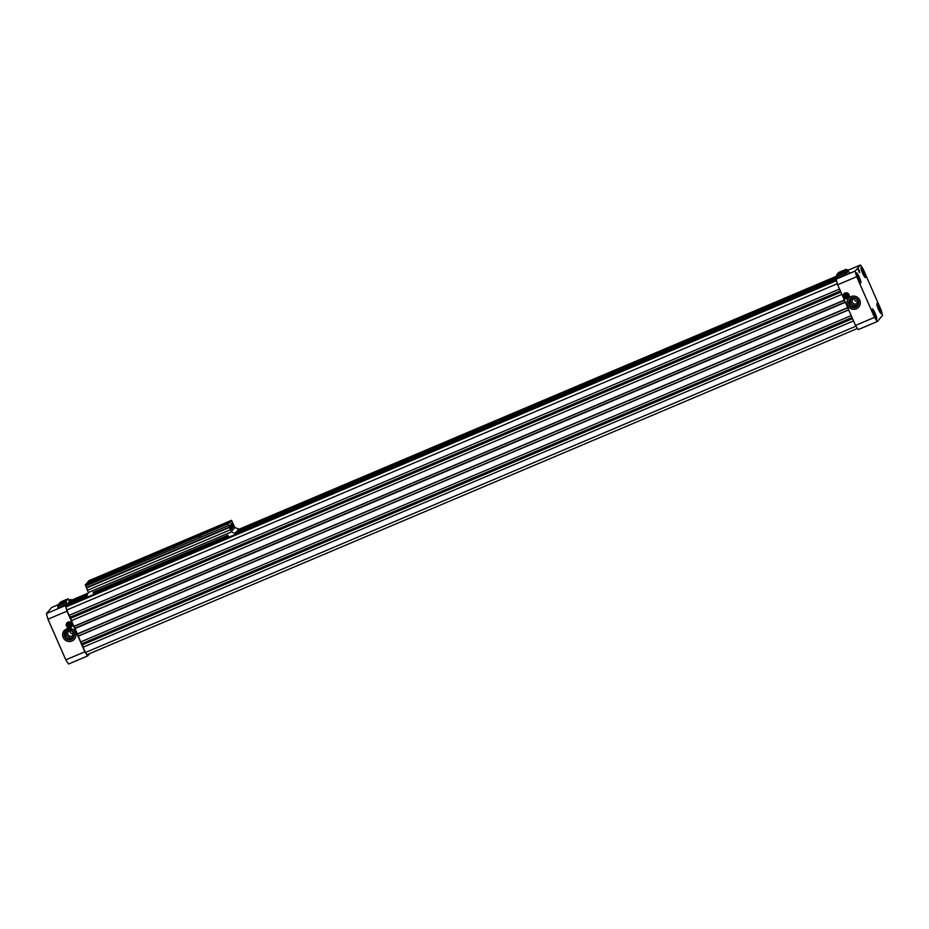<?xml version="1.0" encoding="UTF-8"?>
<svg xmlns="http://www.w3.org/2000/svg" width="929" height="929" viewBox="0 0 929 929"><rect width="100%" height="100%" fill="white"/><g stroke="black" fill="none" stroke-linecap="round" stroke-linejoin="round"><path stroke-width="1.39" d="M228.011 524.386L231.449 531.922L88.313 592.539L85.294 584.817L86.153 583.818L228.871 523.387L85.294 584.817M86.699 583.598L88.789 580.753L231.507 520.321L87.93 581.751M229.045 527.196L86.327 587.639M228.337 525.605L85.631 586.036M229.277 527.556L86.571 587.999M230.206 529.844L87.5 590.287M231.449 531.922L88.313 592.539M232.006 532.236L236.419 534.012L228.755 537.264L227.872 535.243L93.086 592.33L93.968 594.339L86.304 597.591L88.023 593.213L69.768 600.935M239.136 529.216L234.805 527.544L231.507 520.321M141.011 558.921L144.192 557.563L141.011 558.921M175.36 544.371L178.542 543.012L175.36 544.371M200.467 533.745L203.648 532.375L200.467 533.745M115.893 569.558L119.086 568.2L115.893 569.558M230.647 521.32L88.011 582.053M230.729 521.622L228.871 523.387M113.164 572.74L116.346 571.381L113.164 572.74M138.27 562.103L141.452 560.744L138.27 562.103M172.62 547.564L175.813 546.194L172.62 547.564M197.738 536.927L200.919 535.568L197.738 536.927M93.968 594.339L94.259 592.412M236.419 534.012L235.211 533.037L236.419 531.945M236.001 532.131L837.563 277.376L236.489 531.911L238.637 529.425M93.086 592.33L228.093 535.731L93.388 592.783M231.739 523.224L229.626 525.686L231.228 529.344L233.353 526.882L231.739 523.224M234.805 527.544L231.147 531.806M231.216 529.321L233.353 526.882M232.018 524.165L232.308 525.419M232.587 525.907L232.087 524.095M231.762 524.873L232.703 526M231.704 524.897L232.169 526.116M231.669 525.466L232.343 526.406M232.32 526.441L231.727 525.442M231.878 526.917L231.228 525.454M230.984 525.791L231.623 527.254M231.1 526.488L231.135 525.605M231.24 525.489L231.576 526.743M231.391 527.115L231.182 526.429M230.45 526.406L231.089 527.869M230.706 526.592L231.251 527.684M230.137 526.766L230.891 528.113L230.299 526.534M233.295 526.894L232.134 524.258M232.064 524.107L231.704 523.271M231.983 525.036L232.25 525.733L231.983 525.036M845.518 296.188A1.312 1.289 -139.3 0 0 847.84 295.213L845.576 296.13A1.312 1.289 -139.3 0 1 845.344 295.631M847.55 296.281L847.62 296.212A1.312 1.289 -139.3 0 0 847.817 294.853A1.312 1.289 -139.3 0 0 845.599 294.539M847.84 295.213L847.898 295.143A1.312 1.289 -139.3 0 0 847.654 294.609L847.608 294.679A1.312 1.289 -139.3 0 0 845.285 295.654L847.608 294.679M846.098 269.294L845.181 269.689L847.933 270.142M860.405 264.986A35.488 5.76 -113 0 1 863.192 269.155L881.029 309.798A35.488 5.76 -113 0 1 882.55 315.43L877.313 321.527A35.488 5.76 -113 0 1 874.526 317.37L856.689 276.714A35.488 5.76 -113 0 1 855.168 271.082L860.405 264.986L848.072 270.211M877.313 321.527L858.28 329.586A35.488 5.76 -113 0 1 855.504 325.417L837.656 284.773A35.488 5.76 -113 0 1 836.135 279.141L837.598 277.446L836.646 274.821L838.701 272.429L845.982 269.433M874.526 317.37L855.504 325.417M849.025 294.621A3.054 3.008 -139.3 0 0 843.938 293.796A3.054 3.008 -139.3 0 0 844.298 298.07A3.054 3.008 -139.3 0 0 849.025 294.621M859.766 300.148A6.689 6.584 -139.3 0 0 848.607 298.36A6.689 6.584 -139.3 0 0 849.396 307.708A6.689 6.584 -139.3 0 0 859.766 300.148M856.689 276.714L837.656 284.773M855.168 271.082L836.135 279.141M848.374 271.163L846.052 273.869L837.598 277.446M879.763 307.847A5.528 0.894 67 0 0 876.953 303.516A5.528 0.894 67 0 0 878.288 308.951A5.528 0.894 67 0 0 881.261 313.688A5.528 0.894 67 0 0 879.763 307.847M863.912 271.744A5.528 0.894 67 0 0 861.102 267.413A5.528 0.894 67 0 0 862.437 272.847A5.528 0.894 67 0 0 865.422 277.585A5.528 0.894 67 0 0 863.912 271.744M875.106 313.259A5.528 0.894 67 0 0 872.296 308.927A5.528 0.894 67 0 0 873.632 314.374A5.528 0.894 67 0 0 876.616 319.111A5.528 0.894 67 0 0 875.106 313.259M859.104 270.107L857.931 268.284L859.743 272.569L859.104 270.107M859.255 277.156A5.528 0.894 67 0 0 856.457 272.824A5.528 0.894 67 0 0 857.781 278.259A5.528 0.894 67 0 0 860.765 282.997A5.528 0.894 67 0 0 859.255 277.156M860.115 282.567A4.947 0.801 67 0 0 860.37 282.462A4.947 0.801 67 0 0 858.919 277.353A4.947 0.801 67 0 0 856.561 273.486A4.947 0.801 67 0 0 856.317 273.59M859.116 280.337L857.572 275.716L859.116 280.337M857.885 277.98L858.663 277.655M836.646 274.821L844.043 271.686L845.808 269.631M846.052 273.869L845.436 272.464L238.138 529.635M847.759 269.747L845.436 272.464L844.043 271.686M839.955 273.416L838.632 273.985M845.518 269.735L842.777 271.14M854.262 298.383A2.903 2.857 -139.3 0 0 857.885 301.495M854.471 298.337A2.903 2.857 -139.3 0 0 853.147 303.342A2.903 2.857 -139.3 0 0 857.897 301.286M851.127 299.161A4.343 4.273 -139.3 0 0 857.595 304.712M857.757 300.903A4.343 4.273 -139.3 0 0 850.511 299.742A4.343 4.273 -139.3 0 0 851.022 305.827A4.343 4.273 -139.3 0 0 857.757 300.903M858.338 300.717A5.086 5.005 -139.3 0 0 849.64 299.637A5.086 5.005 -139.3 0 0 853.17 307.685A5.086 5.005 -139.3 0 0 858.338 300.717M848.63 298.337A6.689 6.584 -139.3 0 0 849.431 307.673A6.689 6.584 -139.3 0 0 858.779 307.058M845.018 294.11A2.032 1.997 -139.3 0 0 845.262 296.955A2.032 1.997 -139.3 0 0 848.409 294.656A2.032 1.997 -139.3 0 0 845.018 294.11A2.032 1.997 -139.3 0 0 845.32 296.874A2.032 1.997 -139.3 0 0 848.142 296.723M844.101 293.634A3.054 3.008 -139.3 0 0 848.723 297.594M847.898 295.143L845.576 296.13M840.71 272.987L837.958 274.392M875.966 318.67A4.947 0.801 67 0 0 876.221 318.577A4.947 0.801 67 0 0 874.77 313.456A4.947 0.801 67 0 0 872.412 309.589A4.947 0.801 67 0 0 872.168 309.694M874.967 316.441L873.423 311.819L874.967 316.441M864.771 277.144A4.947 0.801 67 0 0 865.015 277.051A4.947 0.801 67 0 0 863.575 271.93A4.947 0.801 67 0 0 861.218 268.063A4.947 0.801 67 0 0 860.974 268.179M863.773 274.914L862.217 270.304L863.773 274.914M880.622 313.259A4.947 0.801 67 0 0 880.866 313.154A4.947 0.801 67 0 0 879.426 308.045A4.947 0.801 67 0 0 877.069 304.178A4.947 0.801 67 0 0 876.825 304.282M879.624 311.029L878.068 306.407L879.624 311.029M873.736 314.095L874.514 313.77M862.542 272.569L863.308 272.243M878.393 308.672L879.159 308.347M855.981 326.184L85.41 652.506L86.92 654.759L857.467 328.448M85.41 652.506L83.087 647.199L853.53 320.923M83.087 647.199L82.437 644.796L852.532 318.659M851.196 315.616L80.753 641.893L82.437 644.796M80.753 641.893L78.199 636.005L848.63 309.763L78.199 636.005M78.35 635.947L77.513 634.031L847.782 307.824M847.678 307.604L77.513 634.031M77.328 633.845L74.994 628.538L845.344 302.297M74.994 628.538L845.285 302.157M74.169 626.413L74.994 628.364M844.426 300.195L73.925 626.343L71.428 620.642L841.871 294.377M71.428 620.642L70.778 618.238L840.884 292.112M839.537 289.058L69.094 615.335L70.778 618.238M69.094 615.335L66.772 610.028L837.343 283.693M66.772 610.028L65.947 606.974L836.506 280.651M65.947 606.974L67.039 605.696L86.339 597.533M94.038 594.258L228.743 537.217M236.489 533.943L836.321 279.919M67.039 605.696L66.691 604.5L67.596 603.444L87.28 595.106L68.096 603.142L87.326 595.001L68.107 603.142M68.56 602.944L87.5 594.548M237.104 531.191L837.389 276.981M68.827 602.456L87.558 594.397M237.278 530.993L837.343 276.877M68.781 602.352L87.581 594.328M237.359 530.9L837.319 276.819M68.92 602.236L87.709 594.014M237.464 530.598L837.226 276.598M68.827 602.015L69.745 600.947L88.023 593.201M68.351 624.683A1.312 1.289 -139.3 0 0 68.572 625.182L68.514 625.24A1.312 1.289 40.7 0 0 70.558 625.345L70.616 625.263A1.312 1.289 40.7 0 1 70.581 625.298A1.312 1.289 40.7 0 0 70.465 623.429A1.312 1.289 40.7 0 0 68.607 623.591M70.604 623.731L68.281 624.706A1.312 1.289 40.7 0 1 70.604 623.731L70.662 623.661A1.312 1.289 -139.3 0 1 70.894 624.195L68.572 625.182M70.558 625.345A1.312 1.289 40.7 0 0 70.836 624.265L70.894 624.195M70.836 624.265L68.514 625.24M58.585 604.314L59.514 603.931L57.865 605.987L58.481 607.392L66.934 603.815L65.483 605.511A35.488 5.76 67 0 0 66.993 611.143L84.841 651.786A35.488 5.76 67 0 0 87.628 655.955L89.625 653.621M58.469 604.605L51.687 607.473L46.45 613.57L65.483 605.511M46.45 613.57A35.488 5.76 67 0 0 47.971 619.202L66.993 611.143M66.482 626.018A3.054 3.008 40.7 0 1 71.208 622.569A3.054 3.008 40.7 0 1 71.568 626.831A3.054 3.008 40.7 0 1 66.482 626.018M74.366 639.245A6.689 6.584 40.7 0 1 63.242 637.445A6.689 6.584 40.7 0 1 73.565 629.92A6.689 6.584 40.7 0 1 74.355 639.268A6.689 6.584 40.7 0 1 63.207 637.48A6.689 6.584 40.7 0 1 64.229 630.524M47.971 619.202L65.808 659.845L84.841 651.786M65.808 659.845A35.488 5.76 67 0 0 68.595 664.014L87.628 655.955M71.336 600.273A35.488 5.76 67 0 0 70.72 599.414L69.257 601.109L68.038 598.799L65.982 601.191L66.934 603.815M68.862 600.204L70.72 599.414M68.038 598.799L60.64 601.934L58.875 603.978L65.982 601.191M66.319 602.41L57.865 605.987M60.838 603.374L59.514 603.931M62.104 602.909L60.524 603.548M59.235 603.966L60.153 603.374M61.639 602.944L60.896 603.142M64.693 636.829A5.086 5.005 40.7 0 1 69.861 629.862A5.086 5.005 40.7 0 1 73.391 637.909A5.086 5.005 40.7 0 1 64.693 636.829M65.448 636.435A4.343 4.273 40.7 0 1 72.195 631.523A4.343 4.273 40.7 0 1 72.694 637.596A4.343 4.273 40.7 0 1 65.448 636.435M73.194 636.899A4.343 4.273 40.7 0 1 66.725 631.348M73.496 633.473A2.903 2.857 40.7 0 1 67.968 634.484A2.903 2.857 40.7 0 1 70.07 630.524M73.484 633.683A2.903 2.857 40.7 0 1 69.849 630.57M71.719 626.645A3.054 3.008 40.7 0 1 67.097 622.685M67.712 625.275A2.032 1.997 40.7 0 1 70.859 622.964A2.032 1.997 40.7 0 1 71.103 625.809A2.032 1.997 40.7 0 1 67.712 625.275M71.138 625.774A2.032 1.997 40.7 0 1 67.782 625.194A2.032 1.997 40.7 0 1 68.049 623.115M64.101 600.761L64.809 600.517M64.066 600.691L64.972 600.111M66.435 599.716L65.402 599.937L66.447 599.681M859.371 272.418L857.781 268.667M81.938 643.669L852.044 317.532M78.245 636.191L848.688 309.914M77.421 633.892L847.712 307.685M74.947 628.19L845.216 301.995M73.925 626.343L844.368 300.067M70.29 617.111L840.385 290.986M66.853 605.209L86.606 596.848M94.038 593.689L228.534 536.741M236.117 533.525L836.205 279.397M66.691 604.5L86.966 595.919M93.817 593.016L228.244 536.091M235.269 533.118L836.808 278.363M236.605 531.783L837.528 277.295L236.605 531.783M68.491 602.689L87.454 594.653M237 531.33L837.424 277.051M843.416 270.56L845.657 269.724M845.738 269.712L850.314 273.138M843.044 270.873L843.857 270.269M74.018 626.483L844.438 300.218M238.149 529.635L836.971 276.029M59.665 603.641L58.841 604.338M57.877 606.033L57.912 608.716L57.877 606.033M65.436 604.454L65.866 605.058M64.473 600.389L63.66 601.086M64.914 600.134L66.923 599.658"/></g></svg>
